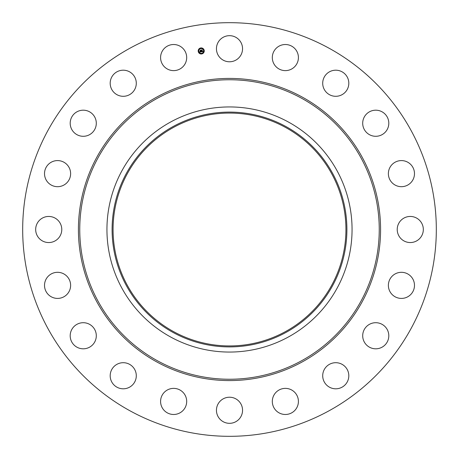 <?xml version="1.0" encoding="UTF-8"?>
<svg xmlns="http://www.w3.org/2000/svg" width="459" height="459" viewBox="0 0 459 459"><rect width="100%" height="100%" fill="white"/><g stroke="black" fill="none" stroke-linecap="round" stroke-linejoin="round"><path stroke-width="0.69" d="M218.048 42.463A13.053 13.053 0 0 1 235.76 37.271A13.053 13.053 0 0 1 240.952 54.982A13.053 13.053 0 0 1 223.24 60.181A13.053 13.053 0 0 1 218.048 42.463M130.345 411A206.82 206.82 0 0 1 48 130.345A206.82 206.82 0 0 1 328.655 48A206.82 206.82 0 0 1 411 328.655A206.82 206.82 0 0 1 130.345 411M288.258 121.945A122.559 122.559 0 0 1 288.258 337.055A122.559 122.559 0 0 1 106.941 229.5A122.559 122.559 0 0 1 288.258 121.945M285.785 332.528A117.395 117.395 0 0 1 126.472 285.785A117.395 117.395 0 0 1 173.215 126.472A117.395 117.395 0 0 1 332.528 173.215A117.395 117.395 0 0 1 285.785 332.528M285.32 127.321A116.431 116.431 0 0 1 331.679 285.32A116.431 116.431 0 0 1 173.68 331.679A116.431 116.431 0 0 1 127.321 173.68A116.431 116.431 0 0 1 285.32 127.321M182.596 410.92A13.053 13.053 0 0 1 164.144 410.392A13.053 13.053 0 0 1 164.678 391.94A13.053 13.053 0 0 1 183.13 392.468A13.053 13.053 0 0 1 182.596 410.92M330.17 71.455A13.053 13.053 0 0 1 347.555 77.657A13.053 13.053 0 0 1 341.347 95.042A13.053 13.053 0 0 1 323.962 88.839A13.053 13.053 0 0 1 330.17 71.455M128.83 387.545A13.053 13.053 0 0 1 111.445 381.343A13.053 13.053 0 0 1 117.653 363.958A13.053 13.053 0 0 1 135.038 370.161A13.053 13.053 0 0 1 128.83 387.545M374.079 110.298A13.053 13.053 0 0 1 388.698 121.572A13.053 13.053 0 0 1 377.424 136.185A13.053 13.053 0 0 1 362.805 124.911A13.053 13.053 0 0 1 374.079 110.298M84.921 348.702A13.053 13.053 0 0 1 70.302 337.428A13.053 13.053 0 0 1 81.576 322.815A13.053 13.053 0 0 1 96.195 334.089A13.053 13.053 0 0 1 84.921 348.702M403.84 160.811A13.053 13.053 0 0 1 414.259 176.049A13.053 13.053 0 0 1 399.014 186.463A13.053 13.053 0 0 1 388.601 171.224A13.053 13.053 0 0 1 403.84 160.811M55.16 298.189A13.053 13.053 0 0 1 44.741 282.951A13.053 13.053 0 0 1 59.986 272.537A13.053 13.053 0 0 1 70.399 287.776A13.053 13.053 0 0 1 55.16 298.189M416.537 218.048A13.053 13.053 0 0 1 421.729 235.76A13.053 13.053 0 0 1 404.018 240.952A13.053 13.053 0 0 1 398.819 223.24A13.053 13.053 0 0 1 416.537 218.048M42.463 240.952A13.053 13.053 0 0 1 37.271 223.24A13.053 13.053 0 0 1 54.982 218.048A13.053 13.053 0 0 1 60.181 235.76A13.053 13.053 0 0 1 42.463 240.952M410.92 276.404A13.053 13.053 0 0 1 410.392 294.856A13.053 13.053 0 0 1 391.94 294.322A13.053 13.053 0 0 1 392.468 275.87A13.053 13.053 0 0 1 410.92 276.404M48.08 182.596A13.053 13.053 0 0 1 48.608 164.144A13.053 13.053 0 0 1 67.06 164.678A13.053 13.053 0 0 1 66.532 183.13A13.053 13.053 0 0 1 48.08 182.596M387.545 330.17A13.053 13.053 0 0 1 381.343 347.555A13.053 13.053 0 0 1 363.958 341.347A13.053 13.053 0 0 1 370.161 323.962A13.053 13.053 0 0 1 387.545 330.17M71.455 128.83A13.053 13.053 0 0 1 77.657 111.445A13.053 13.053 0 0 1 95.042 117.653A13.053 13.053 0 0 1 88.839 135.038A13.053 13.053 0 0 1 71.455 128.83M348.702 374.079A13.053 13.053 0 0 1 337.428 388.698A13.053 13.053 0 0 1 322.815 377.424A13.053 13.053 0 0 1 334.089 362.805A13.053 13.053 0 0 1 348.702 374.079M110.298 84.921A13.053 13.053 0 0 1 121.572 70.302A13.053 13.053 0 0 1 136.185 81.576A13.053 13.053 0 0 1 124.911 96.195A13.053 13.053 0 0 1 110.298 84.921M298.189 403.84A13.053 13.053 0 0 1 282.951 414.259A13.053 13.053 0 0 1 272.537 399.014A13.053 13.053 0 0 1 287.776 388.601A13.053 13.053 0 0 1 298.189 403.84M160.811 55.16A13.053 13.053 0 0 1 176.049 44.741A13.053 13.053 0 0 1 186.463 59.986A13.053 13.053 0 0 1 171.224 70.399A13.053 13.053 0 0 1 160.811 55.16M240.952 416.537A13.053 13.053 0 0 1 223.24 421.729A13.053 13.053 0 0 1 218.048 404.018A13.053 13.053 0 0 1 235.76 398.819A13.053 13.053 0 0 1 240.952 416.537M276.404 48.08A13.053 13.053 0 0 1 294.856 48.608A13.053 13.053 0 0 1 294.322 67.06A13.053 13.053 0 0 1 275.87 66.532A13.053 13.053 0 0 1 276.404 48.08M198.225 51.425A3.035 3.035 0 0 1 200.744 47.954A3.035 3.035 0 0 1 204.215 50.473A3.035 3.035 0 0 1 201.696 53.944A3.035 3.035 0 0 1 198.225 51.425M198.862 51.322A2.393 2.393 0 0 1 200.847 48.591A2.393 2.393 0 0 1 203.578 50.576A2.393 2.393 0 0 1 201.593 53.307A2.393 2.393 0 0 1 198.862 51.322M201.369 51.827L201.49 51.419L201.994 51.626L201.604 50.083L202.207 49.991L202.253 51.477L202.603 51.173L202.27 51.574L202.671 51.207L202.93 51.586L201.369 51.827M201.277 51.747L201.432 51.368L201.277 51.747M201.604 51.523L201.432 50.002L202.098 49.899L201.507 50.025L201.931 51.563L201.604 51.523M199.883 52.079L200.032 51.655L200.784 51.827L200.686 51.213L200.692 51.764L200.147 51.741L200.658 51.735L200.118 50.966L200.669 51.104L200.371 50.301L201.013 50.197L201.243 51.867L199.883 52.079M199.797 51.965L199.975 51.592L199.797 51.965M200.009 50.92L200.135 51.5L200.009 50.92M200.543 51.012L200.176 50.203L200.933 50.083L200.256 50.226L200.543 51.012M201.461 53.657L201.828 53.6L201.461 53.657M198.363 51.402L198.724 51.345L198.363 51.402M199.447 53.169L199.808 53.112L199.447 53.169M200.612 48.298L200.979 48.241L200.612 48.298M198.845 49.383L199.206 49.325L198.845 49.383M204.083 50.496L203.716 50.553L204.083 50.496M203.595 52.515L203.234 52.573L203.595 52.515M202.998 48.729L202.631 48.786L202.998 48.729M301.293 98.088A149.743 149.743 0 0 1 360.912 301.293A149.743 149.743 0 0 1 157.707 360.912A149.743 149.743 0 0 1 98.088 157.707A149.743 149.743 0 0 1 301.293 98.088M301.93 96.912A151.086 151.086 0 0 1 362.088 301.93A151.086 151.086 0 0 1 157.07 362.088A151.086 151.086 0 0 1 96.912 157.07A151.086 151.086 0 0 1 301.93 96.912"/></g></svg>
